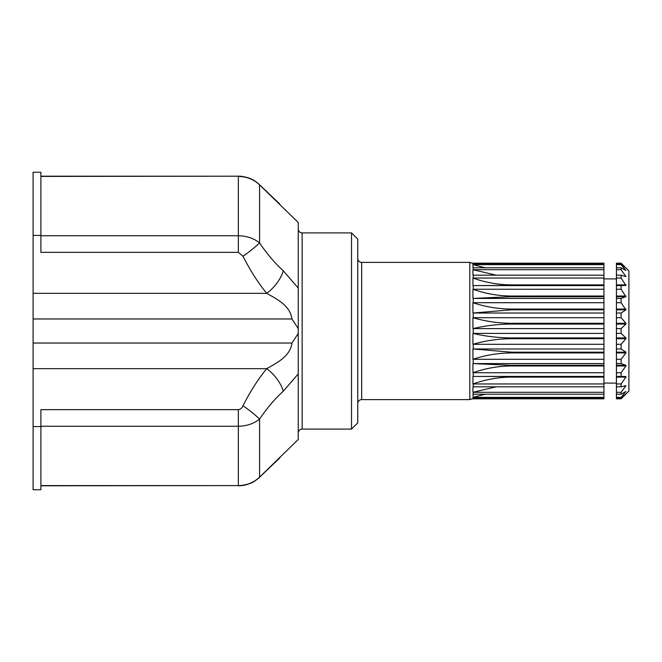 <?xml version="1.0" encoding="UTF-8"?>
<svg xmlns="http://www.w3.org/2000/svg" width="662" height="662" viewBox="0 0 662 662"><rect width="100%" height="100%" fill="white"/><g stroke="black" fill="none" stroke-linecap="round" stroke-linejoin="round"><path stroke-width="0.99" d="M40.895 485.585L238.353 485.585L40.895 485.792M40.895 176.208L238.353 176.208L40.895 176.415M357.761 403.522A3.898 3.898 0 0 1 361.667 399.625L469.813 399.625L469.813 262.375L361.667 262.375A3.898 3.898 0 0 1 357.761 258.478M616.421 278.909L603.943 278.909M616.421 383.091L603.943 383.091M298.248 433.006A3.898 3.898 0 0 1 302.145 429.1L302.145 232.9A3.898 3.898 0 0 1 298.248 228.994M351.522 232.9L357.761 239.131L357.761 422.869L351.522 429.1L351.522 232.9L302.145 232.9M351.522 429.1L302.145 429.1M40.895 235.746L238.353 235.746C246.645 235.904 253.72 238.279 259.57 242.871C266.703 253.554 274.606 262.847 283.27 270.766A23.393 10.65 130.4 0 1 266.728 293.332C276.559 298.959 290.204 305.463 291.934 318.968L298.248 328.559L298.248 288.102L298.248 333.441L291.934 343.032C290.155 356.636 276.484 363.057 266.728 368.668L33.1 368.668L33.1 489.739L40.895 489.739L40.895 409.654L238.353 409.654C240.579 409.215 242.135 407.908 243.02 405.748C250.203 391.515 258.106 379.161 266.728 368.668A23.393 10.65 49.6 0 1 283.27 391.234L298.248 373.898L298.248 333.441L298.248 439.502L259.57 477.153A23.393 14.912 48.8 0 1 258.445 478.32L279.861 457.889M469.813 399.625A7.795 7.795 0 0 1 472.933 398.855L473.214 397.357L603.943 397.357L603.943 263.17L473.214 263.17M469.813 262.375A7.795 7.795 0 0 0 472.933 263.145L472.933 263.807L603.943 263.807M622.685 397.266L625.921 393.898L621.105 398.193L616.421 398.193L616.421 398.83L621.105 398.83L628.9 391.052L628.9 270.948L621.105 263.17L616.421 263.17L616.421 263.807L621.105 263.807L625.921 268.102L622.685 264.734M621.105 398.193L621.105 397.357L625.921 391.49L621.105 394.213L621.105 392.309L625.921 385.781L621.105 386.823L621.105 383.952L625.921 377.108L625.921 376.57L621.105 376.421L621.105 372.739L625.921 365.962L625.921 365.308L621.105 363.579L621.105 359.284L625.921 352.92L625.921 352.184L621.105 348.973L621.105 344.298L625.921 338.704L625.921 337.926L621.105 333.4L621.105 328.6L625.921 324.074L625.921 323.296L621.105 317.702L621.105 313.027L625.921 309.816L621.105 302.716L621.105 298.421L625.921 296.692L621.105 289.261L621.105 285.579L625.921 285.43L621.105 278.048L621.105 275.177L625.921 276.617L621.105 269.691L621.105 267.787L625.921 270.51L621.105 264.643L621.105 263.807M621.105 317.702L616.421 317.702L616.421 313.027L621.105 313.027M621.105 302.716L616.421 302.716L616.421 298.421L621.105 298.421M621.105 289.261L616.421 289.261L616.421 285.579L621.105 285.579M621.105 278.048L616.421 278.048L616.421 275.177L621.105 275.177M621.105 269.691L616.421 269.691L616.421 267.787L621.105 267.787M621.105 264.643L616.421 264.643L616.421 263.807M616.421 398.193L616.421 397.357L621.105 397.357M621.105 394.213L616.421 394.213L616.421 392.309L621.105 392.309M621.105 386.823L616.421 386.823L616.421 383.952L621.105 383.952M621.105 376.421L616.421 376.421L616.421 372.739L621.105 372.739M621.105 363.579L616.421 363.579L616.421 359.284L621.105 359.284M621.105 348.973L616.421 348.973L616.421 344.298L621.105 344.298M621.105 333.4L616.421 333.4L616.421 328.6L621.105 328.6M616.421 302.716L616.421 313.027M616.421 289.261L616.421 298.421M616.421 278.048L616.421 285.579M616.421 269.691L616.421 275.177M616.421 264.643L616.421 267.787M616.421 394.213L616.421 397.357M616.421 386.823L616.421 392.309M616.421 376.421L616.421 383.952M616.421 363.579L616.421 372.739M616.421 348.973L616.421 359.284M616.421 333.4L616.421 344.298M616.421 317.702L616.421 328.6M473.214 398.83L603.943 398.83L603.943 397.357M603.943 302.716L472.933 302.708L472.933 313.027L603.943 313.027M603.943 317.702L472.933 317.694L472.933 328.6L603.943 328.6M603.943 289.261L472.933 289.253L472.933 298.421L603.943 298.421M603.943 278.048L472.933 278.04L472.933 285.579L603.943 285.579M603.943 269.691L472.933 269.691L472.933 275.177L603.943 275.177M603.943 264.643L472.933 264.635L472.933 267.787L603.943 267.787M603.943 398.193L473.214 398.193M603.943 394.213L472.933 394.213L473.214 397.357M603.943 386.823L472.933 386.823L472.933 392.309L603.943 392.309M603.943 376.421L472.933 376.421L472.933 383.96L603.943 383.952M603.943 363.579L472.933 363.579L472.933 372.747L603.943 372.739M603.943 348.973L472.933 348.973L472.933 359.292L603.943 359.284M603.943 333.4L472.933 333.4L472.933 344.306L603.943 344.298M283.27 270.766L298.248 288.102L298.248 222.498L259.57 184.847C253.736 179.361 246.661 176.555 238.353 176.415L238.353 252.346L40.895 252.346L40.895 172.261L33.1 172.261L33.1 235.424L40.895 235.424M283.27 391.234C274.68 399.062 266.778 408.355 259.57 419.129C253.736 423.713 246.661 426.096 238.353 426.254L40.895 426.254M238.353 409.654L238.353 485.585C246.645 485.453 253.72 482.639 259.57 477.153L259.57 419.129A23.393 2.83 35.7 0 0 243.02 405.748M33.1 426.576L40.895 426.576M33.1 368.668L33.1 235.424M33.1 293.332L266.728 293.332C258.014 282.707 250.112 270.353 243.02 256.252L238.353 252.346M472.933 317.694C485.378 321.335 498.205 323.205 511.428 323.296L511.428 324.074L603.943 324.074M511.428 324.074C498.246 324.14 485.412 325.654 472.933 328.6M511.428 323.296L603.943 323.296M472.933 333.4C485.378 336.346 498.205 337.852 511.428 337.926L511.428 338.704L603.943 338.704M511.428 338.704C498.246 338.787 485.412 340.657 472.933 344.306M511.428 337.926L603.943 337.926M472.933 348.973L511.428 352.184L511.428 352.92L603.943 352.92M511.428 352.92C498.246 353.02 485.412 355.146 472.933 359.292M511.428 352.184L603.943 352.184M472.933 363.579L511.428 365.308L511.428 365.962L603.943 365.962M511.428 365.962C498.246 366.061 485.412 368.329 472.933 372.747M511.428 365.308L603.943 365.308M472.933 376.421L511.428 376.57L511.428 377.108L603.943 377.108M511.428 377.108C498.246 377.216 485.412 379.5 472.933 383.96M511.428 376.57L603.943 376.57M496.186 386.823L472.933 392.309M485.378 394.213L472.933 397.365M472.933 264.635L485.378 267.787M472.933 269.691L496.186 275.177M472.933 278.04C485.378 282.5 498.205 284.776 511.428 284.892L511.428 285.43L603.943 285.43M511.428 285.43L472.933 285.579M511.428 284.892L603.943 284.892M472.933 289.253C485.378 293.671 498.205 295.931 511.428 296.038L511.428 296.692L603.943 296.692M511.428 296.692L472.933 298.421M511.428 296.038L603.943 296.038M472.933 302.708C485.378 306.854 498.205 308.972 511.428 309.08L511.428 309.816L603.943 309.816M511.428 309.816L472.933 313.027M511.428 309.08L603.943 309.08M616.421 323.296L625.921 323.296M616.421 324.074L625.921 324.074M616.421 337.926L625.921 337.926M616.421 338.704L625.921 338.704M616.421 352.184L625.921 352.184M616.421 352.92L625.921 352.92M616.421 365.308L625.921 365.308M616.421 365.962L625.921 365.962M616.421 376.57L625.921 376.57M616.421 377.108L625.921 377.108M624.647 385.781L625.921 385.781M624.647 276.22L625.921 276.22M616.421 284.892L625.921 284.892M616.421 285.43L625.921 285.43M616.421 296.038L625.921 296.038M616.421 296.692L625.921 296.692M616.421 309.08L625.921 309.08M616.421 309.816L625.921 309.816M238.353 176.208C241.365 175.753 250.435 178.202 251.155 178.98C252.785 179.907 252.967 179.361 258.445 183.68L258.445 183.68A23.393 14.912 131.2 0 1 259.57 184.847L259.57 242.871A23.393 2.83 144.3 0 1 243.02 256.252M361.667 399.625L361.667 262.375M473.214 317.702L473.214 313.027M473.214 302.716L473.214 298.421M473.214 289.261L473.214 285.579M473.214 278.048L473.214 275.177M473.214 269.691L473.214 267.787M473.214 264.643L473.214 263.807M473.214 394.213L473.214 392.309M473.214 386.823L473.214 383.952M473.214 376.421L473.214 372.739M473.214 363.579L473.214 359.284M473.214 348.973L473.214 344.298M473.214 333.4L473.214 328.6M291.934 318.968L33.1 318.968M291.934 343.032L33.1 343.032M258.445 183.68L279.852 204.103M238.353 485.792C245.081 485.494 244.758 485.039 247.58 484.394C251.37 482.697 251.097 483.996 258.445 478.32M472.933 263.145L475.622 263.807M475.622 398.193L472.933 398.855"/></g></svg>

